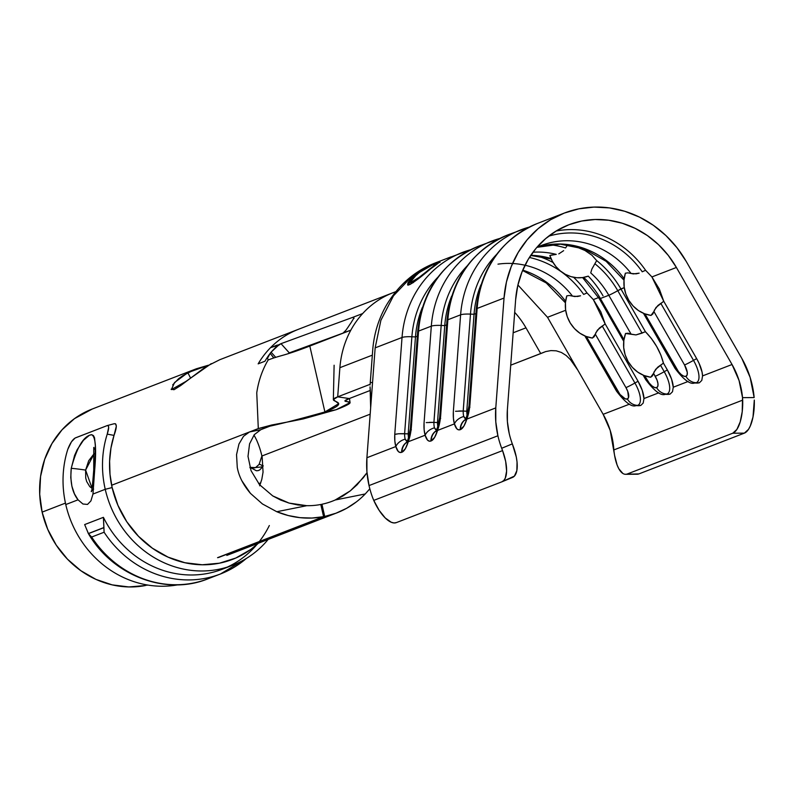 <?xml version="1.0" encoding="UTF-8"?>
<svg xmlns="http://www.w3.org/2000/svg" width="794" height="794" viewBox="0 0 794 794"><rect width="100%" height="100%" fill="white"/><g stroke="black" fill="none" stroke-linecap="round" stroke-linejoin="round"><path stroke-width="1.19" d="M241.852 480.747L250.438 493.362L262.447 503.962L276.778 511.723L306.812 505.689L297.859 504.964L289.076 503.088L306.812 505.689A79.986 73.296 -111.1 0 0 320.796 504.478L323.585 516.686L311.903 518.045L300.053 517.668L288.262 515.544L276.778 511.723L306.812 505.689A79.986 73.296 68.9 0 0 320.796 504.478L323.585 516.686L217.556 557.676L323.585 516.686A92.541 84.789 -111.1 0 1 276.778 511.723L262.447 503.962L250.438 493.362C243.182 484.816 238.796 476.132 237.257 467.319L236.543 454.634L238.964 443.995L243.53 436.283L249.505 431.966L111.636 485.253L258.298 428.562L256.75 392.841C258.477 380.971 262.268 370.024 268.124 360L267.568 358.124L270.178 353.37A92.541 84.789 68.9 0 0 264.948 361.23L258.159 363.86A92.541 84.789 -111.1 0 1 258.159 363.851L264.948 361.23A92.541 84.799 -111.1 0 1 270.178 353.36A92.541 84.799 -111.1 0 1 271.072 352.189L275.717 357.34L271.072 352.189L275.647 347.375L281.016 343.663L289.314 352.873L343.286 333.014L287.408 353.916M145.5 585.525L128.906 586.945L112.172 584.87L95.955 579.392L80.859 570.707L67.46 559.155L56.265 545.17L47.709 529.29L42.122 512.13A92.541 84.789 68.9 0 0 145.5 585.525M65.445 503.108L42.122 512.13L65.445 503.108M172.675 384.911L178.501 378.798L182.868 375.622L196.376 368.773L92.084 409.079A92.541 84.789 68.9 0 0 42.122 512.13L39.7 494.245L40.573 476.4L44.712 459.289L51.947 443.568L62.011 429.832L74.507 418.627L92.342 408.979M258.159 363.86L264.948 361.23L258.159 363.86A92.541 84.789 68.9 0 1 270.536 347.663L276.649 345.727A92.541 84.799 -111.1 0 1 277.324 345.033L276.649 345.727A92.541 84.799 -111.1 0 1 277.324 345.033L270.536 347.663A92.541 84.789 -111.1 0 1 298.286 329.371A92.541 84.789 -111.1 0 1 298.544 329.272M392.951 292.748L219.789 359.712L205.725 366.798L180.645 385.586L174.025 389.715L171.137 389.219M196.376 368.773L208.346 365.23L187.831 372.674L190.441 377.815L187.831 372.674L174.561 382.519L171.385 389.596L185.826 381.497L211.264 363.622M243.53 436.283L249.505 431.966L260.799 429.693L254.259 434.695L249.564 443.876L248.006 456.381L251.053 470.683L259.499 484.638L272.739 495.913L289.076 503.088L280.669 500.071L272.739 495.913L259.499 484.638L251.053 470.683L248.006 456.381L249.564 443.876L254.259 434.695L260.799 429.693L269.593 426.289L260.799 429.693L249.505 431.966L258.298 428.562L278.148 423.778L258.298 428.562L271.637 425.018L291.954 421.187L324.905 411.957L336.199 409.694L303.258 418.914L291.954 421.187M256.462 439.767L254.011 435.013L256.462 439.767A79.986 73.296 68.9 0 1 261.911 456.014L370.173 414.17L261.911 456.014A79.986 73.296 68.9 0 0 256.462 439.767M365.24 493.957L369.825 488.806L365.24 493.957L335.207 499.992L350.313 490.851L363.186 477.879L367.007 472.728L357.082 484.787L350.313 490.851L343.028 495.922L335.207 499.992A79.986 73.296 -111.1 0 1 332.378 501.163A79.986 73.296 -111.1 0 1 321.927 504.25L320.836 504.676L321.927 504.25A79.986 73.296 68.9 0 0 335.207 499.992L365.24 493.957A92.541 84.789 -111.1 0 1 336.904 512.864A92.541 84.789 -111.1 0 1 324.716 516.457L321.927 504.25L324.716 516.457L218.687 557.448L324.716 516.457L335.981 513.212L346.621 508.309L356.437 501.858M262.159 457.106A79.986 73.296 68.9 0 0 261.911 456.014A79.986 73.296 68.9 0 1 262.159 457.106L263.052 472.112L262.159 457.106M261.822 479.268L263.052 472.112L261.822 479.268L259.658 485.809L261.822 479.268M643.2 403.064L643.974 398.548L658.861 392.792L643.974 398.548L642.286 390.45L638.058 381.259L634.922 383.026A22.133 8.744 58.5 0 1 637.642 405.377L640.798 405.436L643.2 403.064L643.974 398.548A23.939 9.459 -121.5 0 0 638.058 381.259L605.157 323.873L600.77 311.734L593.336 299.586L598.626 297.542L593.336 299.586L586.994 292.936A94.109 86.228 68.9 0 0 573.586 277.295A94.109 86.228 -111.1 0 1 586.994 292.936L583.659 294.425A90.963 83.36 68.9 0 0 529.38 257.474A90.963 83.36 68.9 0 1 583.659 294.425L586.994 292.936M672.498 391.74L673.262 387.224L688.15 381.467L673.262 387.224L671.575 379.135L667.347 369.935L664.221 371.701A22.133 8.744 58.5 0 1 666.93 394.052L670.086 394.112L672.498 391.74L673.262 387.224A23.939 9.459 -121.5 0 0 667.347 369.935L663.407 363.047L660.846 355.007L656.698 346.521L651.378 338.492L645.453 331.753A18.53 18.361 -149.2 0 0 642.098 333.133L617.772 290.693A90.963 83.36 68.9 0 0 594.885 263.727L596.681 260.591L591.967 255.281L584.989 250.497L576.494 246.954L567.561 244.939A94.109 86.228 68.9 0 0 566.608 244.641A94.109 86.228 -111.1 0 1 567.561 244.939L565.566 247.966A90.963 83.36 68.9 0 0 549.25 244.661A90.963 83.36 68.9 0 1 565.566 247.966L567.561 244.939L576.494 246.954L584.989 250.497L591.967 255.281L596.681 260.591A94.109 86.228 -111.1 0 1 620.898 288.927A94.109 86.228 68.9 0 0 596.681 260.591L591.877 269.067L590.726 272.918A84.69 77.604 -111.1 0 1 608.79 295.269L600.383 298.514A84.69 77.604 68.9 0 0 583.669 277.404A84.69 77.604 68.9 0 1 600.383 298.514L608.79 295.269A12.545 0.824 -29.8 0 0 617.772 290.693A90.963 83.36 68.9 0 0 594.885 263.727L591.877 269.067L590.726 272.918A84.69 77.604 -111.1 0 1 608.79 295.269L631.091 334.145L628.064 333.232L625.563 333.48C622.248 342.988 623.091 352.328 628.084 361.508C633.473 370.431 640.996 375.681 650.663 377.249L652.489 375.84L653.551 373.329L657.065 380.137L657.958 383.651L657.809 386.291L656.628 387.651L654.593 387.532L652.013 385.953L649.284 383.135L644.659 375.751L646.832 379.532A12.545 0.824 150.2 0 1 645.77 379.75M701.797 380.395L702.561 375.899L702.065 372.098L699.028 363.235L696.646 358.61L693.509 360.377A22.133 8.744 58.5 0 1 696.229 382.728L699.385 382.787L701.787 380.415L702.561 375.899A23.939 9.459 -121.5 0 0 696.646 358.61L663.734 301.224L659.348 289.085L651.914 276.937L676.399 267.469L651.914 276.937L645.582 270.288A94.109 86.228 68.9 0 0 556.068 231.044A94.109 86.228 -111.1 0 1 645.582 270.288L642.237 271.786A90.963 83.36 68.9 0 0 548.604 236.195A90.963 83.36 68.9 0 1 642.237 271.786L645.582 270.288M406.25 440.908L405.198 439.142A12.545 9.379 163 0 0 395.839 446.546L366.907 457.731A87.826 80.482 68.9 0 0 369.031 485.581L497.907 435.767A87.826 80.482 -111.1 0 1 495.784 407.908L466.852 419.093L463.934 426.05L460.212 429.683L458.456 429.792L456.828 428.79L454.416 423.897L437.563 430.417L434.646 437.365L430.924 441.007L429.167 441.117L427.529 440.114L425.127 435.221L408.265 441.742L405.357 448.689L401.982 452.193L399.868 452.431L398.241 451.429L395.839 446.546L366.907 457.731L375.155 347.871L402.032 337.48L394.846 433.196A21.676 7.702 -81.6 0 0 394.767 434.417L394.846 441.097L395.839 446.546A12.545 9.379 -17 0 1 405.198 439.142A10.808 3.841 98.4 0 1 404.642 433.703L408.225 433.861A8.992 3.196 -81.6 0 0 408.563 437.732L408.225 433.861L398.667 433.742L394.767 434.417A21.676 7.702 -81.6 0 0 395.839 446.546C397.218 451.23 399.144 453.156 401.625 452.322A12.545 11.493 -111.1 0 1 406.786 442.179A12.545 11.493 68.9 0 0 401.625 452.322L401.982 452.193A12.545 11.493 -111.1 0 1 406.697 442.347A12.545 11.493 68.9 0 0 401.982 452.193C404.275 451.181 406.379 447.687 408.265 441.742L411.282 428.035A21.676 7.702 -81.6 0 0 411.381 426.805L418.577 331.078L431.321 326.155L424.135 421.872A21.676 7.702 -81.6 0 0 424.056 423.103L424.145 429.772L425.127 435.221L408.265 441.742A12.545 5.925 -159.9 0 1 408.096 439.112A12.545 5.925 20.1 0 0 408.265 441.742A21.676 7.702 -81.6 0 0 411.282 428.035L411.282 428.035A21.676 7.702 -81.6 0 0 411.381 426.805L418.577 331.078A12.545 2.313 -175.7 0 0 417.664 331.852A12.545 2.313 4.3 0 1 418.577 331.078L431.321 326.155A106.654 97.731 -111.1 0 1 491.486 241.217A106.654 97.731 -111.1 0 1 499.873 238.438M502.016 481.76L514.403 476.122L516.844 470.634L517.053 462.098L516.299 457.036L512.329 443.876A75.281 68.979 -111.1 0 1 509.212 433.494A75.281 68.979 -111.1 0 1 507.386 409.615L515.634 299.755A94.109 86.228 -111.1 0 1 568.722 224.811A94.109 86.228 -111.1 0 1 676.399 267.469L732.038 364.506A75.281 68.979 -111.1 0 1 742.529 397.645L742.221 411.669L740.197 421.902L736.892 429.435L732.753 433.216L744.365 433.137L748.504 429.356L750.29 426.001L753.01 416.969L754.3 400.047A31.373 11.87 -90.4 0 1 744.365 433.137L638.922 473.899L744.365 433.137L732.753 433.216L627.31 473.978L732.753 433.216A31.373 11.87 89.6 0 0 742.688 400.126L613.881 449.92L742.688 400.126L742.529 397.645L739.075 380.534L732.038 364.506L702.561 375.899L732.038 364.506L676.399 267.469L668.24 255.36L658.494 244.631L647.378 235.56L635.18 228.364L622.188 223.213L608.73 220.236L595.113 219.501L581.684 221.04L568.762 224.791L556.673 230.687L545.696 238.577L536.099 248.254L528.129 259.509L521.966 272.044L517.767 285.572L515.634 299.755L507.386 409.615L507.396 421.584L509.212 433.494A75.281 68.979 68.9 0 0 512.329 443.876L501.689 448.273A87.826 80.482 -111.1 0 1 497.907 435.767L369.031 485.581L366.917 471.686L366.907 457.731L375.155 347.871L402.032 337.48A106.654 97.731 -111.1 0 1 462.197 252.542A106.654 97.731 -111.1 0 1 470.584 249.763M273.771 357.965L270.178 353.37A92.541 84.799 -111.1 0 1 271.072 352.189L279.091 344.715L276.649 345.727L281.016 343.663L352.923 317.282L281.016 343.663L289.284 352.893M354.064 318.384L352.923 317.282L362.65 313.561A94.109 86.238 -111.1 0 1 392.792 292.807A94.109 86.238 -111.1 0 1 393.854 292.41A94.109 86.238 68.9 0 0 392.97 292.738A94.109 86.238 68.9 0 0 362.65 313.57A94.109 86.228 68.9 0 0 350.819 330.185C344.616 341.668 340.973 354.174 339.882 367.691L372.326 355.156L339.882 367.691C340.973 354.174 344.616 341.668 350.819 330.185A94.109 86.228 -111.1 0 1 362.65 313.57L352.913 317.292L353.856 317.282L353.737 318.354L350.769 323.158A94.109 86.228 68.9 0 0 348.139 327.078A94.109 86.228 -111.1 0 1 350.769 323.158M298.137 329.431A92.541 84.789 68.9 0 0 270.754 347.444M512.438 477.462A31.373 12.555 -112.4 0 0 512.537 477.422A31.373 12.555 -112.4 0 0 513.192 446.218L512.329 443.876L501.689 448.273L502.562 450.605L373.756 500.389L372.813 498.086A87.826 80.482 -111.1 0 1 369.031 485.581A87.826 80.482 68.9 0 0 372.813 498.086L373.756 500.389A31.373 12.555 67.6 0 0 396.355 522.611L501.808 481.849L396.355 522.611L393.983 522.948L391.273 522.263L385.259 517.976L379.145 510.334L373.756 500.389L502.562 450.605L501.689 448.273A87.826 80.482 -111.1 0 1 497.907 435.767L495.793 421.862L495.784 407.908L466.852 419.093L469.859 405.397A21.676 7.702 -81.6 0 0 469.969 404.156L477.154 308.439L504.031 298.048L495.784 407.908L504.031 298.048A106.654 97.731 -111.1 0 1 564.197 213.11A106.654 97.731 -111.1 0 1 686.234 261.454L741.864 358.491L686.234 261.454L676.984 247.728L665.938 235.57L653.343 225.288L639.517 217.129L624.799 211.293L609.534 207.919L594.111 207.095L578.886 208.832L564.246 213.09L550.54 219.769L538.104 228.702L527.226 239.679L518.194 252.432L511.207 266.645L506.453 281.969L504.031 298.048L477.154 308.439A12.545 2.313 -175.7 0 0 476.241 309.203A12.545 2.313 4.3 0 1 477.154 308.439A106.654 97.731 -111.1 0 1 539.205 222.796M444.759 325.609L446.625 324.885L444.759 325.609A97.245 89.107 -111.1 0 1 451.647 296.132A97.245 89.107 68.9 0 0 444.759 325.609L437.484 422.547L444.759 325.609L441.176 325.441L444.759 325.609M550.986 258.497A84.69 77.604 68.9 0 0 530.779 255.331M549.835 255.479C552.723 263.886 557.904 270.168 565.378 274.337L560.286 270.913L555.889 266.496L552.356 261.286L549.835 255.479L556.247 254.378A84.69 77.604 -111.1 0 0 532.973 252.224A84.69 77.604 -111.1 0 1 556.247 254.378L550.927 255.132M624.253 287.627L617.772 290.693L620.898 288.927L645.453 331.753L620.898 288.927L624.253 287.627M529.201 227.094L508.031 234.816A106.654 97.731 68.9 0 0 447.866 319.764L460.609 314.831A106.654 97.731 -111.1 0 1 520.775 229.893A106.654 97.731 -111.1 0 1 529.161 227.114M558.787 253.882L563.651 250.656L558.787 253.882M493.372 240.513A106.654 97.731 68.9 0 0 431.321 326.155L424.135 421.872A21.676 7.702 -81.6 0 0 424.056 423.103A21.676 7.702 -81.6 0 0 425.127 435.221C426.507 439.906 428.432 441.841 430.924 441.007L431.271 440.868C433.574 439.856 435.668 436.372 437.563 430.417A21.676 7.702 -81.6 0 0 440.571 416.711A21.676 7.702 -81.6 0 0 440.68 415.48L447.866 319.764L460.609 314.831L453.424 410.548A21.676 7.702 -81.6 0 0 453.344 411.778L453.434 418.448L454.416 423.897L437.563 430.417L440.571 416.711A21.676 7.702 -81.6 0 0 440.68 415.48L447.866 319.764A12.545 2.313 -175.7 0 0 446.953 320.528A12.545 2.313 4.3 0 1 447.866 319.764A106.654 97.731 -111.1 0 1 509.917 234.111M582.478 249.306L582.995 249.485M474.048 314.285L475.914 313.561L474.048 314.285A97.245 89.107 -111.1 0 1 480.936 284.808A97.245 89.107 68.9 0 0 474.048 314.285L466.773 411.223L474.048 314.285L470.475 314.116L474.048 314.285M544.366 245.415A84.69 77.604 68.9 0 1 624.163 278.714A84.69 77.604 68.9 0 0 537.052 247.301M537.062 247.142L541.171 245.545L536.833 247.4A84.69 77.604 -111.1 0 1 541.171 245.545A84.69 77.604 -111.1 0 1 631.081 273.473L636.133 273.831L639.15 273.146L633.394 273.92L627.905 272.848L625.364 273.205C622.695 282.287 623.717 291.11 628.421 299.675C633.811 308.608 641.334 313.858 650.991 315.426L652.817 314.007L653.889 311.506L684.537 364.952L687.257 372.326L687.098 374.967L685.917 376.336L683.882 376.217L681.302 374.629L678.582 371.82L644.996 313.928L676.121 368.208A12.545 0.824 150.2 0 1 675.069 368.436A12.545 0.824 -29.8 0 0 676.121 368.208A11.265 4.446 58.5 0 0 685.917 376.336A12.545 11.493 68.9 0 0 696.229 382.728A22.133 8.744 58.5 0 1 694.581 382.996L697.638 383.075L699.385 382.787L696.229 382.728A22.133 8.744 -121.5 0 0 693.509 360.377L660.816 303.368L657.898 305.501L654.276 310.285M542.322 245.118A84.69 77.604 -111.1 0 1 631.081 273.473M467.15 415.083L466.803 411.223A8.992 3.196 -81.6 0 0 467.15 415.083M522.67 229.188A106.654 97.731 68.9 0 0 460.609 314.831L453.424 410.548A21.676 7.702 -81.6 0 0 453.344 411.778A21.676 7.702 -81.6 0 0 454.416 423.897C455.796 428.591 457.731 430.517 460.212 429.683L460.56 429.544C462.862 428.532 464.956 425.048 466.852 419.093A21.676 7.702 -81.6 0 0 469.859 405.397L469.859 405.397A21.676 7.702 -81.6 0 0 469.969 404.156L477.154 308.439A106.654 97.731 68.9 0 1 537.32 223.501L564.197 213.11M476.172 314.553L476.082 315.158M415.47 336.934L417.336 336.209L415.47 336.934A97.245 89.107 -111.1 0 1 422.348 307.457A97.245 89.107 68.9 0 0 415.47 336.934L408.185 433.861L415.47 336.934L411.888 336.765L415.47 336.934M565.576 301.353A84.69 77.604 68.9 0 0 522.75 270.149A84.69 77.604 68.9 0 1 565.576 301.353M525.013 265.236A84.69 77.604 -111.1 0 1 572.504 296.122L577.556 296.48L580.563 295.795L574.806 296.559L569.328 295.487L566.787 295.854C564.117 304.926 565.13 313.749 569.834 322.324C575.223 331.257 582.746 336.497 592.413 338.065L594.24 336.656L595.302 334.155L625.95 387.601L627.766 391.452L628.52 397.615L627.329 398.975L625.295 398.856L619.995 394.459L586.419 336.577L617.534 390.856A12.545 0.824 150.2 0 1 616.481 391.075A12.545 0.824 -29.8 0 0 617.534 390.856A11.265 4.446 58.5 0 0 627.329 398.975A12.545 11.493 68.9 0 0 637.642 405.377A22.133 8.744 58.5 0 1 635.994 405.635L639.051 405.724L640.798 405.436L637.642 405.377A22.133 8.744 -121.5 0 0 634.922 383.026L602.239 326.016L599.311 328.14L595.699 332.934M497.987 264.154A84.69 77.604 -111.1 0 1 572.504 296.122M553.051 262.496A94.109 86.228 68.9 0 0 537.32 255.966A94.109 86.228 -111.1 0 1 553.051 262.496M588.275 276.143A94.109 86.228 -111.1 0 1 603.023 295.834A94.109 86.228 68.9 0 0 588.275 276.143L582.637 277.572L576.791 277.741L570.955 276.649L565.378 274.337C572.96 278.257 580.593 278.863 588.265 276.143M499.912 238.418L478.742 246.14A106.654 97.731 68.9 0 0 418.577 331.078A106.654 97.731 -111.1 0 1 480.628 245.435M417.584 337.202L417.495 337.807M437.861 426.408L437.514 422.547A8.992 3.196 -81.6 0 0 437.861 426.408M442.129 387.164L442.03 393.715M442.963 381.239L442.447 384.018M625.364 273.205L624.024 280.004L624.173 287.051L625.811 293.969L628.848 300.41L633.136 306.027L638.436 310.553L644.5 313.739L650.991 315.426L653.889 311.506L684.537 364.952A12.545 0.824 -29.8 0 0 693.509 360.377L660.816 303.368A18.53 18.361 -149.2 0 0 663.734 301.224L696.646 358.61L693.509 360.377A12.545 0.824 150.2 0 1 684.537 364.952A11.265 4.446 58.5 0 1 685.917 376.336A12.545 11.493 -111.1 0 0 696.229 382.728A22.133 8.744 -121.5 0 1 694.442 382.986M566.787 295.854L565.437 302.653L565.586 309.7L567.224 316.617L570.271 323.049L574.548 328.676L579.858 333.202L585.912 336.388L592.413 338.065L595.302 334.155L625.95 387.601A12.545 0.824 -29.8 0 0 634.922 383.026L602.239 326.016A18.53 18.361 -149.2 0 0 605.157 323.873L638.058 381.259L634.922 383.026A12.545 0.824 150.2 0 1 625.95 387.601A11.265 4.446 58.5 0 1 627.329 398.975A12.545 11.493 -111.1 0 0 637.642 405.377A22.133 8.744 -121.5 0 1 635.865 405.635M623.955 339.634L600.383 298.514A12.545 0.824 150.2 0 1 599.331 298.743A12.545 0.824 150.2 0 1 599.321 298.743A12.545 0.824 -29.8 0 0 600.383 298.514L623.955 339.634M617.772 290.693A12.545 0.824 150.2 0 1 608.79 295.269L631.091 334.145L635.974 334.919L642.098 333.133L617.772 290.693M653.551 373.329L655.685 369.289L663.407 363.047L667.347 369.935L664.221 371.701L660.489 365.2A18.53 18.361 -149.2 0 0 663.407 363.047C660.419 351.454 654.445 341.023 645.453 331.753L635.974 334.919L625.563 333.48L623.846 340.388L623.697 347.613L625.136 354.789L628.084 361.508L632.371 367.394L637.761 372.148L643.974 375.493L650.663 377.249L653.551 373.329L655.239 376.277A12.545 0.824 -29.8 0 0 664.221 371.701L660.489 365.2L657.561 367.324L653.948 372.118M622.903 473.492L618.854 468.817L617.136 465.076L614.606 455.468L610.189 430.358L603.152 414.319L629.573 404.116L603.152 414.319L547.523 317.292L565.665 310.275L547.523 317.292L517.906 284.977M435.271 262.943L412.066 276.193L393.477 295.825L380.882 320.339L375.155 347.871L380.882 320.329L393.496 295.805L412.096 276.163L435.32 262.933L440.174 261.047M449.067 257.613L450.853 256.928L449.067 257.613L449.295 258.199L449.067 257.613L447.409 258.318L449.067 257.613M470.624 249.743L447.409 258.318M441.861 260.402L438.516 261.752L441.861 260.402M413.466 282.495L408.374 284.996L407.61 284.808L407.937 282.773L410.558 279.25L415.371 274.903L428.164 266.844L439.211 261.901L418.507 278.644L411.024 283.021M636.719 474.197L627.31 473.978A31.373 11.87 89.6 0 1 625.622 474.306A31.373 11.87 89.6 0 1 613.881 449.92L613.653 447.469A75.281 68.979 68.9 0 0 603.152 414.319L547.523 317.292M502.562 450.605L505.669 461.423L506.612 471.07L505.262 478.206L503.773 480.509L501.808 481.849A31.373 12.555 67.6 0 0 501.907 481.809A31.373 12.555 67.6 0 0 502.562 450.605M741.864 358.491A87.826 80.482 -111.1 0 1 754.151 397.566L742.529 397.645L754.151 397.566L750.141 377.388L741.864 358.491M625.622 474.306L637.235 474.226A31.373 11.87 -90.4 0 0 638.922 473.899L625.106 474.276M370.709 395.859L370.064 386.847L370.659 407.759M540.734 353.578L510.721 365.18L545.677 351.583L550.917 350.591L556.227 350.819L561.388 352.467L566.162 355.484L570.489 359.682L577.853 370.183L570.489 359.682L566.162 355.484L561.388 352.467L556.227 350.819L550.917 350.591L545.677 351.583L540.734 353.578L525.975 327.833L540.734 353.578M297.234 420.076L336.199 409.694L324.905 411.957L309.809 346.045L342.839 333.272L309.809 346.045L324.905 411.957C356.308 399.819 321.997 402.905 337.698 396.841L370.133 384.306L337.698 396.841L349.3 398.548L370.292 390.44L349.3 398.548C333.589 404.622 367.632 397.546 336.199 409.694L350.075 402.598L344.914 400.91L349.3 398.548L337.698 396.841L339.852 368.059L337.698 396.841L333.351 399.61L338.681 403.699L324.905 411.957C295.834 420.145 273.632 425.683 258.298 428.562L256.75 392.841C258.477 380.971 262.268 370.024 268.124 360L268.7 359.781C281.423 354.928 283.716 356.129 309.809 346.045C283.716 356.129 281.423 354.928 268.7 359.781L268.253 359.9M514.691 312.36A81.554 74.735 -111.1 0 1 525.975 327.833L513.152 332.785L525.975 327.833A81.554 74.735 -111.1 0 0 514.691 312.36M464.827 418.259L463.775 416.493A10.808 3.841 98.4 0 1 463.22 411.054L466.803 411.223L463.22 411.054L470.475 314.116A100.381 91.975 -111.1 0 1 496.379 254.656A100.381 91.975 68.9 0 0 470.475 314.116A12.545 2.313 -175.7 0 0 460.609 314.831A12.545 2.313 4.3 0 1 470.475 314.116L463.19 411.054L455.538 411.272M465.731 418.785L463.775 416.493A12.545 9.379 163 0 0 454.416 423.897A12.545 9.379 -17 0 1 463.775 416.493A10.808 3.841 98.4 0 1 463.22 411.054M460.212 429.683A12.545 11.493 -111.1 0 1 465.363 419.53A12.545 11.493 68.9 0 0 460.212 429.683M460.56 429.544A12.545 11.493 -111.1 0 1 465.274 419.698A12.545 11.493 68.9 0 0 460.56 429.544M466.852 419.093A12.545 5.925 -159.9 0 1 466.673 416.473A12.545 5.925 20.1 0 0 466.852 419.093M469.859 405.397L469.065 406.528L469.939 407.173L469.085 406.528M668.34 394.4L670.086 394.112L666.93 394.052A22.133 8.744 58.5 0 1 665.283 394.32L668.34 394.4M435.539 429.584L434.487 427.817A10.808 3.841 98.4 0 1 433.931 422.378L437.514 422.547L433.931 422.378L441.176 325.441A100.381 91.975 -111.1 0 1 467.09 265.97A100.381 91.975 68.9 0 0 441.176 325.441A12.545 2.313 -175.7 0 0 431.321 326.155A12.545 2.313 4.3 0 1 441.176 325.441L433.901 422.378L426.249 422.597M437.802 277.295A100.381 91.975 68.9 0 0 411.888 336.765A100.381 91.975 -111.1 0 1 437.802 277.295M404.612 433.703L411.888 336.765A12.545 2.313 -175.7 0 0 402.032 337.48A12.545 2.313 4.3 0 1 411.888 336.765L404.612 433.703M436.442 430.11L434.487 427.817A12.545 9.379 163 0 0 425.127 435.221A12.545 9.379 -17 0 1 434.487 427.817A10.808 3.841 98.4 0 1 433.931 422.378M430.924 441.007A12.545 11.493 -111.1 0 1 436.075 430.854A12.545 11.493 68.9 0 0 430.924 441.007M431.271 440.868A12.545 11.493 -111.1 0 1 435.985 431.023A12.545 11.493 68.9 0 0 431.271 440.868M508.031 234.816C471.825 250.626 451.468 279.2 446.953 320.528L439.678 417.485L437.385 427.807A12.545 5.925 20.1 0 0 437.563 430.417A12.545 5.925 -159.9 0 1 437.385 427.787M440.571 416.711L439.777 417.852L440.64 418.498M664.221 371.701A12.545 0.824 150.2 0 1 655.239 376.277A11.265 4.446 58.5 0 1 656.628 387.651A12.545 11.493 68.9 0 0 666.93 394.052A22.133 8.744 -121.5 0 0 664.221 371.701M665.154 394.31A22.133 8.744 -121.5 0 0 666.93 394.052A12.545 11.493 -111.1 0 1 656.628 387.651A11.265 4.446 58.5 0 1 646.832 379.532A12.545 0.824 -29.8 0 1 645.78 379.76C654.464 391.184 660.965 396.037 665.283 394.32M464.083 251.827A106.654 97.731 68.9 0 0 402.032 337.48L394.846 433.196A21.676 7.702 -81.6 0 0 394.767 434.417L396.95 433.921M407.153 441.424L405.198 439.142A10.808 3.841 98.4 0 1 404.642 433.703M411.282 428.035L410.488 429.177L411.352 429.822M371.731 382.47L370.778 382.718M438.824 262.695L438.08 262.298L439.777 261.812L440.055 262.367M438.08 262.298C441.573 260.621 439.003 262.864 430.378 269.017C421.485 276.62 414.557 281.85 409.595 284.699L407.64 284.838L415.371 274.903C424.869 268.372 432.432 264.174 438.08 262.298L438.357 262.864L436.789 263.499M415.738 275.409L415.371 274.903L415.738 275.409M412.91 277.801L407.918 284.986M439.489 262.467L436.601 263.578M413.128 277.602L408.354 283.23L408.047 285.245M418.468 278.674L412.116 282.793L410.121 282.436L411.679 282.346C415.808 280.024 421.525 275.796 428.81 269.662L429.177 270.178L428.81 269.662C435.936 264.481 438.109 262.506 435.34 263.737C430.735 265.365 424.592 268.878 416.91 274.267L410.121 282.436M437.018 263.926L436.72 263.37L432.075 265.156L419.341 272.471L411.004 280.014L410.032 282.297L410.597 282.575L419.083 277.424L435.797 264.283L436.71 263.36L435.34 263.737M595.302 334.155L597.435 330.106L605.157 323.873L593.336 299.586M653.889 311.506L656.023 307.457L663.734 301.224L651.914 276.937M411.381 429.812L410.508 429.167M404.196 433.683L400.226 433.663M440.67 418.498L439.797 417.852M433.494 422.358L429.514 422.339M462.783 411.034L458.803 411.014M147.783 585.049L146.632 585.297A92.541 84.789 68.9 0 0 147.783 585.049M342.839 333.272L350.819 330.185L343.594 332.755L345.817 330.354L342.839 333.272M264.948 361.23L264.948 361.23A92.541 84.799 -111.1 0 1 270.178 353.36A92.541 84.789 68.9 0 0 264.948 361.23M348.09 327.148L345.817 330.354M273.771 357.975L273.404 357.389L272.918 358.253L273.404 357.389L270.178 353.37L267.568 358.124M353.737 318.354L352.923 317.282L353.816 318.146M353.836 317.253L352.923 317.282M236.543 454.634L238.964 443.995M260.769 482.861L258.685 483.665L260.769 482.861M246.309 558.48A104.768 96.005 -111.1 0 1 220.464 573.983A104.768 96.005 -111.1 0 1 104.103 532.228L103.915 527.653L88.442 533.628L84.66 524.576L103.409 517.331L103.925 527.544L88.382 533.548L103.915 527.653L88.382 533.548L84.66 524.576L103.409 517.331A101.007 92.551 68.9 0 0 222.251 569.248L232.612 565.249A101.007 92.551 -111.1 0 1 105.235 489.303A101.007 92.551 68.9 0 0 175.176 566.956A101.007 92.551 68.9 0 0 268.154 539.434A101.007 92.551 -111.1 0 1 232.612 565.249M94.685 469.949L93.742 469.919L94.685 469.949L92.967 494.047L94.685 469.949C96.57 447.995 95.518 436.243 91.538 434.705C83.668 435.966 76.899 447.181 71.242 468.361C69.981 482.107 72.254 492.588 78.04 499.813L82.933 504.011L87.509 504.428L90.923 500.915L92.967 494.047L90.923 500.915L87.509 504.428L82.933 504.011L78.04 499.813L65.773 504.557A101.007 92.551 -111.1 0 1 67.768 449.384A101.007 92.551 68.9 0 0 65.773 504.557A101.007 92.551 68.9 0 0 177.806 584.831A101.007 92.551 -111.1 0 1 65.773 504.557L78.04 499.813L74.438 493.828L71.897 486.216L70.775 477.541L71.242 468.361L74.567 455.498L77.177 449.692L83.439 440.303L89.434 435.231L91.747 434.715L93.444 435.588L94.536 437.782L95.33 445.642L94.685 469.949M92.074 488.33L85.613 470.088A13.17 0.536 -171.8 0 0 71.242 468.361A13.17 0.536 8.2 0 1 85.613 470.088L88.68 460.748L94.149 453.672L85.613 470.088L85.722 478.038L86.675 481.511L89.782 486.643L92.074 488.33M254.05 467.944L255.529 467.626L259.102 464.421A3.136 2.62 -147.1 0 1 262.645 466.842L251.281 467.964M250.06 467.894L255.529 467.626A31.055 28.455 -111.1 0 1 249.882 467.338L255.529 467.626L259.102 464.421L261.901 455.964L259.102 464.421A3.136 2.62 32.9 0 1 262.645 466.842L259.717 469.939L258.08 470.634L256.373 470.753L251.271 467.964M107.101 425.624C109.125 425.227 109.165 428.065 107.23 434.129A101.007 92.551 68.9 0 0 105.235 489.303L112.133 487.556L117.939 505.351L126.822 521.797L138.454 536.258L152.369 548.188L168.05 557.13L184.883 562.728L202.222 564.772L219.412 563.194L235.778 558.043L250.696 549.508L258.397 543.205A95.498 87.509 -111.1 0 1 112.133 487.556L105.235 489.303L92.967 494.047L105.235 489.303A101.007 92.551 -111.1 0 1 107.23 434.129L108.659 427.44L108.282 425.792L107.101 425.624L75.063 438.05L71.47 441.811L67.768 449.384C70.14 443.161 72.711 439.31 75.47 437.851L107.359 425.534M218.687 557.448A89.712 82.209 -111.1 0 1 217.556 557.676L218.687 557.448M115.497 423.748L116.331 426.199L114.028 435.39A95.498 87.509 -111.1 0 0 112.133 487.556L110.009 474.375L109.612 461.116L110.962 448.034L114.028 435.39C117.046 427.093 117.036 423.222 113.989 423.778L115.537 423.768M107.23 434.129L114.028 435.39L107.23 434.129M107.309 425.554L113.989 423.778M263.241 465.79L262.645 466.842M91.568 536.982L88.442 533.628L91.647 537.042L104.103 532.228L91.647 537.042A104.768 96.005 68.9 0 0 207.998 578.796C165.777 596.125 112.371 575.531 88.174 533.211M206.341 579.412A104.768 96.005 -111.1 0 1 91.647 537.042M269.335 525.529A101.007 92.551 -111.1 0 1 186.997 574.876A101.007 92.551 -111.1 0 1 103.409 517.331L104.083 532.149M104.103 532.228A104.768 96.005 68.9 0 0 218.797 574.598M468.966 406.161L476.241 309.203C480.757 267.876 501.113 239.312 537.32 223.501M410.379 428.8L417.664 331.852C422.17 290.525 442.536 261.951 478.742 246.14M449.831 257.316L442.149 260.283M435.32 262.933C414.845 270.833 398.528 284.957 386.36 305.293C378.5 319.079 373.954 334.026 372.704 350.144L370.083 384.961M395.759 291.676L392.98 292.748M468.946 406.151L466.673 416.483L464.986 420.175L467.289 418.557M643.468 313.312L675.069 368.436C683.753 379.86 690.264 384.713 694.581 382.996M624.005 280.183L606.159 261.325L584.225 248.949L560.415 244.165L537.022 247.311M437.385 427.807L435.688 431.499L438 429.872M582.607 277.572L599.331 298.743L623.737 341.321M643.13 375.145L645.78 379.76M551.195 258.973L530.68 255.469M410.369 428.8L408.096 439.132L406.399 442.824L408.712 441.196M584.88 335.961L616.481 391.075C625.176 402.508 631.677 407.362 635.994 405.635M565.427 302.822L546.242 282.952L522.591 270.516M512.537 477.422L501.907 481.809M226.816 555.413L336.904 512.864M333.351 399.61L334.115 365.23M350.075 402.598L349.459 398.489M95.31 450.029L93.761 447.409L93.742 469.919C92.451 486.524 91.618 493.6 91.241 491.149L93.632 489.104M246.865 558.132L220.464 573.973L207.998 578.796"/></g></svg>
